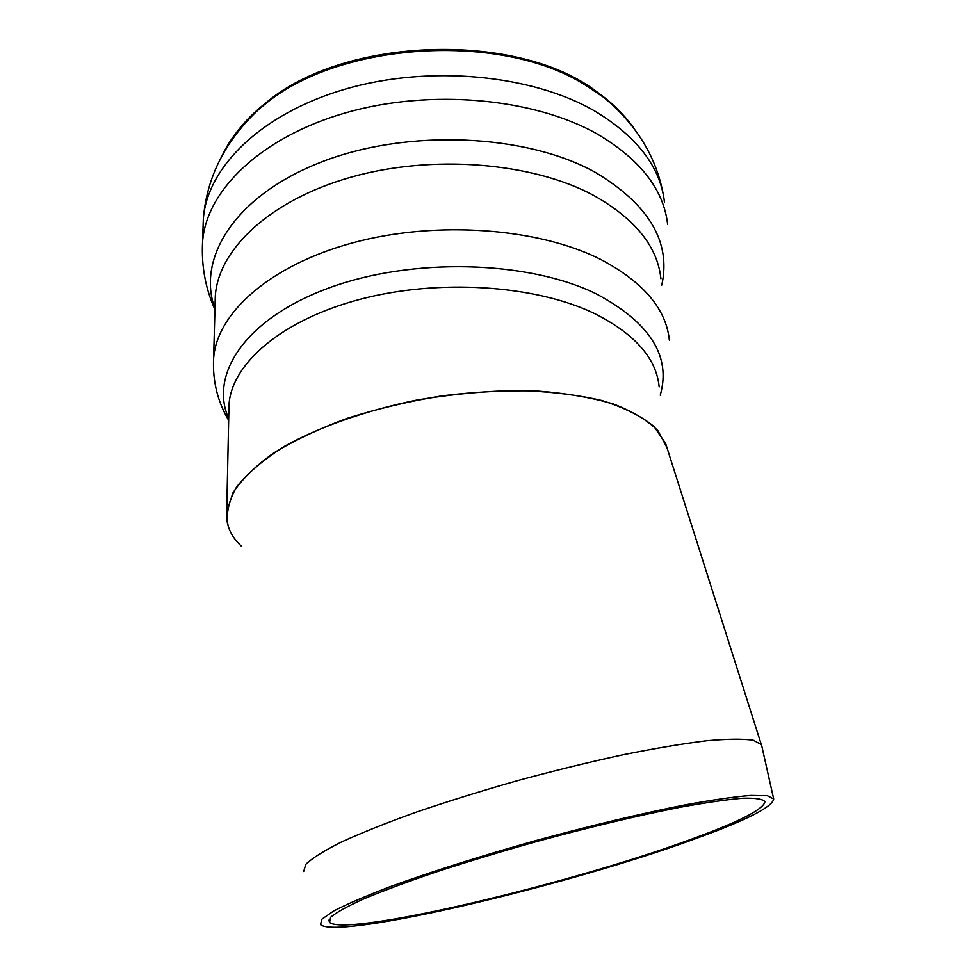 <?xml version="1.0" encoding="UTF-8"?>
<svg xmlns="http://www.w3.org/2000/svg" width="976" height="976" viewBox="0 0 976 976"><rect width="100%" height="100%" fill="white"/><g stroke="black" fill="none" stroke-linecap="round" stroke-linejoin="round"><path stroke-width="1.46" d="M241.279 546.084C230.678 536.214 225.822 524.893 226.713 512.107L232.922 492.904C241.597 479.582 255.078 466.345 273.378 453.206C294.301 440.42 318.957 428.769 347.358 418.289C377.383 408.761 408.871 401.282 441.835 395.866C474.848 391.815 506.581 390.193 537.044 390.998C566.007 393.182 591.456 397.513 613.392 403.991C632.863 411.518 647.735 420.461 658.019 430.831L666.913 447.52L665.62 443.458L654.018 426.549C641.537 416.215 624.213 407.541 602.033 400.55C577.304 394.768 549.183 391.413 517.646 390.473C484.816 391.059 451.29 394.243 417.069 400.001C366.354 410.359 320.274 426.549 285.114 445.971C263.862 459.33 247.709 472.97 236.656 486.914C228.677 500.664 225.834 513.693 228.116 525.979M689.41 839.921C569.508 884.024 346.492 937.167 329.559 922.405L330.644 917.257C336.281 912.45 347.383 906.301 363.963 898.798C383.629 890.612 407.858 881.621 436.638 871.812C467.492 861.771 500.359 851.804 535.238 841.934C587.808 827.55 638.67 815.411 680.199 807.25C705.904 802.577 726.693 799.576 742.59 798.246C755.363 797.868 762.817 799.015 764.94 801.674C763.683 809.397 738.515 822.146 689.41 839.921M761.695 745.603L761.317 744.578L753.277 740.223C742.956 738.698 727.34 738.881 706.429 740.772C682.627 743.712 654.798 748.385 622.908 754.79C589.333 762.11 554.478 770.637 518.341 780.397C482.437 790.621 448.594 801.137 416.813 811.947C387.118 822.622 362.011 832.626 341.49 841.983C324.093 850.706 312.198 858.16 305.817 864.321L303.67 871.495M694.546 839.043C745.92 820.487 772.309 807.14 773.7 799.027L767.417 795.733L750.52 795.452C734.025 796.819 712.407 799.93 685.677 804.785C642.44 813.276 589.431 825.916 534.628 840.922C480.033 856.257 429.123 872.434 389.485 886.928C365.378 896.175 346.712 904.227 333.499 911.096L321.702 919.343L320.579 924.687C338.635 939.973 569.85 884.829 694.546 839.043M630.496 124.037C621.993 112.496 610.952 101.894 597.373 92.195C518.402 30.964 343.82 36.222 265.289 103.346C247.709 117.376 234.606 132.565 225.981 148.925M634.705 129.442C626.873 117.901 616.527 107.201 603.668 97.319L584.746 84.692C500.517 31.622 338.672 41.773 264.13 104.944L259.25 108.934C242.585 123.183 230.348 138.47 222.565 154.794M664.473 202.398C660.593 167.299 637.401 136.872 594.896 111.118C531.896 74.493 428.745 64.575 344.674 89.292C260.458 113.96 206.778 167.982 203.313 219.246L203.057 227.249M667.645 224.578C663.826 189.844 640.512 159.747 597.69 134.261C534.214 98.039 430.074 88.328 345.199 112.948C260.177 137.506 206.034 191.113 202.581 241.853L203.313 219.246C206.534 177.461 225.175 140.69 259.25 108.934M661.777 285.077C671.293 242.133 649.04 204.509 595.055 172.203C525.674 133.663 406.797 128.478 321.019 162.162C234.935 195.651 196.335 258.311 214.964 308.709M660.923 278.807C657.568 246.525 635.083 218.697 593.445 195.298C532.396 162.419 432.588 154.11 351.384 177.071C270.047 199.995 218.295 249.38 215.306 295.984L215.11 303.158M669.353 340.16C666.193 308.965 643.379 282.101 600.911 259.555C538.593 227.884 436.235 220.161 352.958 242.768C269.522 265.338 216.587 313.418 213.61 358.473L215.135 302.182M660.24 395.158C671.403 356.423 650.126 322.69 596.434 293.947C528.626 260.446 412.189 257.152 328.912 287.957C245.33 318.603 208.937 374.491 228.701 418.619M659.154 386.874C656.421 358.216 634.681 333.682 593.933 313.259C534.836 284.943 438.322 278.538 359.924 299.351C281.393 320.116 231.532 363.804 228.994 404.686L228.86 410.884M329.559 922.405L328.851 920.173M665.62 443.458L761.317 744.578M773.7 799.027L761.683 745.53M265.289 103.346L264.13 104.944M597.373 92.195L598.752 93.696M603.668 97.319C637.255 125.123 657.299 158.551 663.814 197.579M214.94 309.538C205.387 288.286 201.276 265.728 202.581 241.853M228.665 420.375C217.502 401.404 212.487 380.774 213.61 358.473M226.713 512.107L228.872 410.237"/></g></svg>
